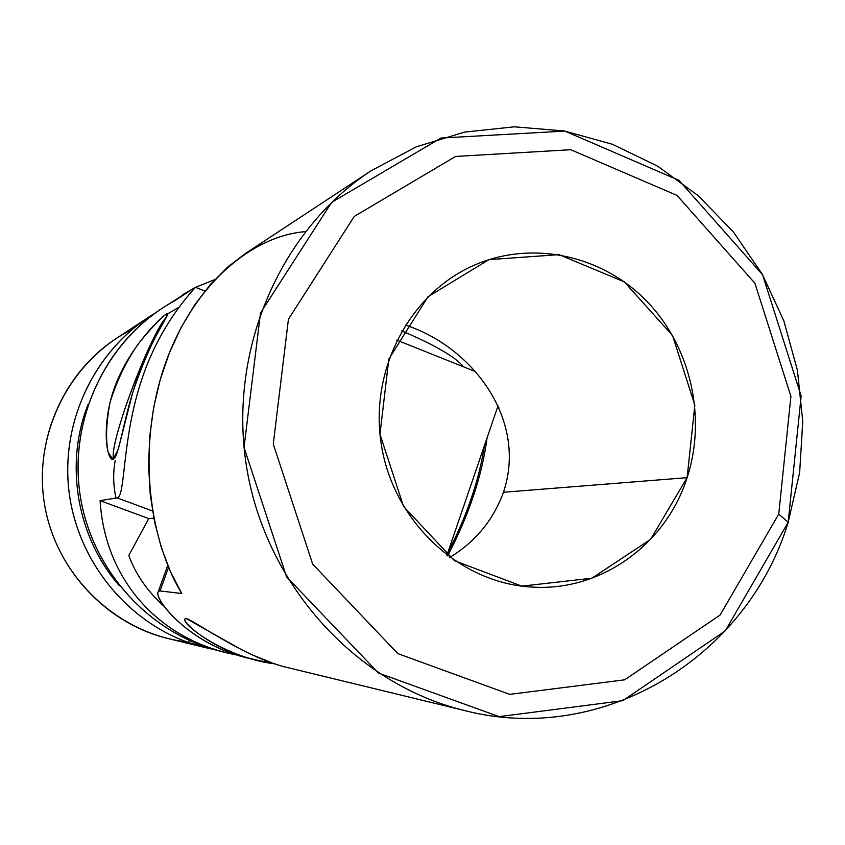 <?xml version="1.0" encoding="UTF-8"?>
<svg xmlns="http://www.w3.org/2000/svg" width="845" height="845" viewBox="0 0 845 845"><rect width="100%" height="100%" fill="white"/><g stroke="black" fill="none" stroke-linecap="round" stroke-linejoin="round"><path stroke-width="1.27" d="M788.163 522.326C747.688 656.818 603.193 746.198 464.824 710.613C357.498 684.809 267.369 587.264 247.141 470.316C226.787 353.379 278.797 231.181 371.156 170.732L416.236 146.85L464.528 132.105L514.383 126.813L564.206 130.964L612.424 144.273L657.59 166.148L698.382 195.818L733.64 232.29L762.391 274.414L783.854 320.899L797.437 370.395L802.75 421.454L799.645 472.598L788.163 522.326L801.155 396.009L762.57 274.731L679.042 180.386L564.904 131.102L440.953 138.041L331.641 202.346L260.503 312.956L244.036 447.449L286.571 576.818L378.497 673.053L499.141 716.634L622.828 700.674L725.295 630.824L788.163 522.326L778.752 514.066L720.088 615.044L624.677 679.824L509.725 694.368L397.826 653.607L312.682 564.133L273.273 444.069L288.43 319.241L354.235 216.436L455.571 156.452L570.745 149.713L677.025 195.417L754.912 283.244L790.909 396.316L778.752 514.066L788.163 522.326M371.156 170.732L245.821 253.215L227.548 267.221L210.426 284.459L194.815 304.696L181.052 327.606L169.433 352.756L160.223 379.69L153.6 407.86L149.702 436.717L148.572 465.679L150.209 494.177L154.508 521.671L161.342 547.666L170.5 571.727L181.738 593.507L160.064 590.961C147.685 590.919 186.175 645.485 250.616 658.582L257.704 660.304M243.275 650.661L186.428 618.677L185.087 618.846C179.816 623.367 226.175 658.413 275.248 663.885L257.788 660.325C210.648 650.481 176.457 617.294 186.428 618.677C193.642 619.881 246.36 659.079 290.543 668.279L464.824 710.613M503.462 492.265C527.829 419.775 472.524 346.809 405.262 325.04C472.524 346.809 527.829 419.775 503.462 492.265C493.258 520.15 475.344 541.877 449.741 557.425C475.344 541.877 493.258 520.15 503.462 492.265L687.112 477.657L650.608 539.342L591.849 578.223L521.851 586.134L454.441 560.7L403.53 506.43L379.975 434.224L388.806 359.125L427.961 296.764L488.917 259.647L558.999 254.63L624.328 281.892L672.557 335.56L694.843 405.178L687.112 477.657C706.853 417.345 690.671 346.471 646.678 301.126C602.686 255.845 534.114 240.223 476.643 264.168C410.1 291.578 368.24 370.638 381.708 446.963C394.731 523.372 460.789 583.705 532.677 587.106C601.122 591.437 666.092 544.233 687.112 477.657L503.462 492.265M778.752 514.066L790.909 396.316L754.912 283.244L677.025 195.417L570.745 149.713L455.571 156.452L354.235 216.436L288.43 319.241L273.273 444.069L312.682 564.133L397.826 653.607L509.725 694.368L624.677 679.824L720.088 615.044L778.752 514.066M254.229 659.427C192.85 647.988 152.512 599.031 158.332 591.5L160.064 590.961L168.577 567.291L160.064 590.961L181.738 593.507C146.565 535.086 137.957 442.548 164.838 365.103C191.678 287.606 249.666 236.167 305.225 231.657M271.139 662.48L252.644 655.065M498.022 405.885L446.889 555.313L498.022 405.885M155.174 524.724L155.311 525.368L155.174 524.724M396.791 340.134L475.439 371.578L396.791 340.134M463.493 366.804C455.571 357.055 434.985 345.077 401.734 330.87C434.985 345.077 455.571 357.055 463.493 366.804M447.755 552.788C466.789 516.232 479.052 480.414 484.523 445.326C479.052 480.414 466.789 516.232 447.755 552.788M116.029 498.106C113.209 485.569 112.934 472.999 115.216 460.398M182.604 294.82L193.674 288.314L172.602 302.14L193.537 288.409L161.796 308.509C101.495 348.066 68.001 425.574 80.793 499.205C93.552 572.847 151.202 634.532 221.305 651.463L227.622 652.995C156.726 636.158 104.896 578.593 100.08 500.631L117.212 497.916C125.588 496.427 121.796 439.484 141.326 380.841C160.465 321.153 197.265 286.043 195.533 287.258M193.537 288.409L195.427 287.289C198.11 285.378 161.131 319.928 141.654 379.849C121.796 438.777 125.609 496.437 117.212 497.916L100.08 500.62C105.118 582.86 162.493 642.063 239.103 655.435L227.622 652.995M195.575 287.342L214.873 279.547L195.575 287.342M113.114 459.342L108.202 452.54C105.593 440.435 106.153 423.894 109.882 402.907C116.578 381.211 126.063 361.48 138.358 343.714C150.811 328.515 160.096 318.639 166.19 314.108L166.75 316.621L158.142 331.842C149.364 348.246 140.904 368.367 132.792 392.228L118.205 449.466L113.114 459.342C118.987 457.927 123.064 419.426 136.901 379.711C150.568 339.806 170.627 312.808 167.447 313.527C163.909 314.182 133.373 342.394 117.413 380.261C101.041 418.18 105.667 457.673 112.322 459.363L113.114 459.342M166.391 317.297C149.755 334.335 107.811 447.121 113.779 459.015C107.811 447.121 149.755 334.335 166.391 317.297M128.81 555.44C135.654 574.41 147.505 591.458 164.374 606.562C147.505 591.458 135.654 574.41 128.81 555.44L148.752 518.598L153.801 518.165L148.752 518.598L100.08 500.62L148.752 518.598L128.81 555.44M186.851 641.936C117.476 633.866 56.921 576.533 44.722 505.49C32.258 434.478 69.945 360.097 132.549 329.117M148.614 317.192L115.966 338.665C62.931 373.479 33.557 441.217 44.722 505.468C55.854 569.731 106.333 623.61 167.997 638.524L205.958 647.745L188.308 642.453C125.451 620.05 77.317 559.812 69.015 491.61C60.766 423.408 93.066 353.706 148.614 317.192L155.258 313.02C97.059 347.633 61.653 417.831 68.572 487.586C75.511 557.341 124.162 619.628 188.308 642.453L213.658 649.435L205.958 647.745M119.377 585.712C76.99 537.42 64.336 464.549 87.964 404.787C64.336 464.549 76.99 537.42 119.377 585.712M189.428 640.521L188.308 642.453L189.428 640.521M178.707 307.422L167.891 313.696M224.474 652.203C151.255 635.968 91.038 570.861 79.948 493.871C68.73 416.912 107.98 337.609 173.489 301.433M117.212 497.916L152.501 510.982L117.212 497.916M487.058 437.921C482.104 475.703 468.964 515.028 447.639 555.883C468.964 515.028 482.104 475.703 487.058 437.921M167.754 565.305L158.332 591.5M204.912 291.05L195.639 287.374M497.578 407.174L498.825 407.67"/></g></svg>
